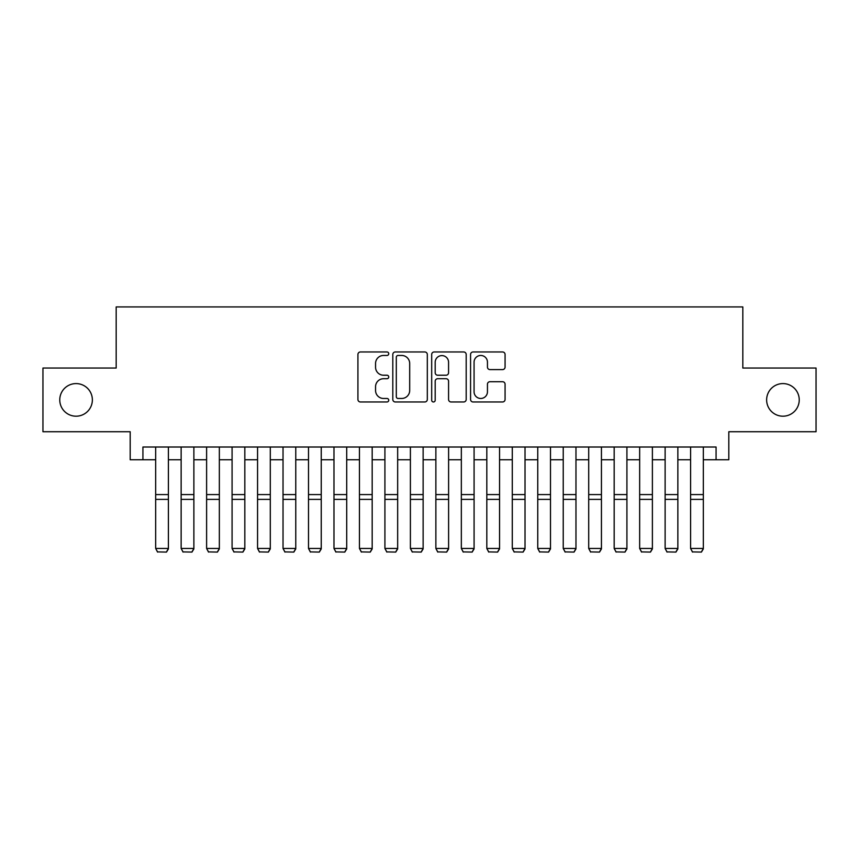 <?xml version="1.0" encoding="UTF-8"?>
<svg xmlns="http://www.w3.org/2000/svg" width="859" height="859" viewBox="0 0 859 859"><rect width="100%" height="100%" fill="white"/><g stroke="black" fill="none" stroke-linecap="round" stroke-linejoin="round"><path stroke-width="1.29" d="M388.74 353.715A1.75 1.75 0 0 0 386.99 351.965L360.426 351.965A2.502 2.502 0 0 0 357.924 354.466L357.924 399.467A2.502 2.502 0 0 0 360.426 401.969L386.99 401.969A1.75 1.75 0 0 0 388.74 400.219A1.75 1.75 0 0 0 386.99 398.469L383.554 398.469A7.999 7.999 0 0 1 375.555 390.469L375.555 386.722A7.999 7.999 0 0 1 383.554 378.722L386.99 378.722A1.75 1.75 0 0 0 388.74 376.972A1.75 1.75 0 0 0 386.99 375.222L383.554 375.222A7.999 7.999 0 0 1 375.555 367.212L375.555 363.464A7.999 7.999 0 0 1 383.554 355.465L386.99 355.465A1.75 1.75 0 0 0 388.74 353.715M766.636 399.897A16.3 16.3 0 0 0 782.936 416.196A16.3 16.3 0 0 0 799.235 399.897A16.3 16.3 0 0 0 782.936 383.586A16.3 16.3 0 0 0 766.636 399.897M59.765 399.897A16.3 16.3 0 0 0 76.064 416.196A16.3 16.3 0 0 0 92.364 399.897A16.3 16.3 0 0 0 76.064 383.586A16.3 16.3 0 0 0 59.765 399.897M502.569 369.595A2.502 2.502 0 0 0 505.071 367.094L505.071 354.466A2.502 2.502 0 0 0 502.569 351.965L473.073 351.965A2.502 2.502 0 0 0 470.571 354.466L470.571 399.467A2.502 2.502 0 0 0 473.073 401.969L502.569 401.969A2.502 2.502 0 0 0 505.071 399.467L505.071 384.22A2.502 2.502 0 0 0 502.569 381.718L489.941 381.718A2.502 2.502 0 0 0 487.45 384.22L487.45 391.779A6.689 6.689 0 0 1 480.761 398.469A6.689 6.689 0 0 1 474.071 391.779L474.071 362.154A6.689 6.689 0 0 1 480.761 355.465A6.689 6.689 0 0 1 487.45 362.154L487.45 367.094A2.502 2.502 0 0 0 489.941 369.595L502.569 369.595M142.927 459.758L142.927 447.013L716.073 447.013L716.073 459.758L728.808 459.758L728.808 431.733L816.05 431.733L816.05 368.049L742.82 368.049L742.82 306.921L116.18 306.921L116.18 368.049L42.95 368.049L42.95 431.733L130.192 431.733L130.192 459.758L155.672 459.758M427.31 354.466A2.502 2.502 0 0 0 424.808 351.965L395.312 351.965A2.502 2.502 0 0 0 392.81 354.466L392.81 399.467A2.502 2.502 0 0 0 395.312 401.969L424.808 401.969A2.502 2.502 0 0 0 427.31 399.467L427.31 354.466M434.192 351.965L463.688 351.965A2.502 2.502 0 0 1 466.19 354.466L466.19 399.467A2.502 2.502 0 0 1 463.688 401.969L451.061 401.969A2.502 2.502 0 0 1 448.57 399.467L448.57 381.213A2.502 2.502 0 0 0 446.068 378.722L437.693 378.722A2.502 2.502 0 0 0 435.191 381.213L435.191 400.219A1.75 1.75 0 0 1 433.441 401.969A1.75 1.75 0 0 1 431.69 400.219L431.69 354.466A2.502 2.502 0 0 1 434.192 351.965M168.407 459.758L181.142 459.758M193.876 459.758L206.611 459.758M219.346 459.758L232.08 459.758M244.826 459.758L257.56 459.758M270.295 459.758L283.03 459.758M295.764 459.758L308.499 459.758M321.245 459.758L333.979 459.758M346.714 459.758L359.449 459.758M372.183 459.758L384.918 459.758M397.663 459.758L410.398 459.758M423.133 459.758L435.867 459.758M448.602 459.758L461.337 459.758M474.082 459.758L486.817 459.758M499.551 459.758L512.286 459.758M525.021 459.758L537.755 459.758M550.501 459.758L563.236 459.758M575.97 459.758L588.705 459.758M601.44 459.758L614.174 459.758M626.92 459.758L639.654 459.758M652.389 459.758L665.124 459.758M677.858 459.758L690.593 459.758M703.328 459.758L716.073 459.758M398.061 355.465A1.75 1.75 0 0 0 396.31 357.215L396.31 396.718A1.75 1.75 0 0 0 398.061 398.469L401.679 398.469A7.999 7.999 0 0 0 409.689 390.469L409.689 363.464A7.999 7.999 0 0 0 401.679 355.465L398.061 355.465M448.57 362.283A6.689 6.689 0 0 0 441.88 355.594A6.689 6.689 0 0 0 435.191 362.283L435.191 372.72A2.502 2.502 0 0 0 437.693 375.222L446.068 375.222A2.502 2.502 0 0 0 448.57 372.72L448.57 362.283M168.407 447.013L168.407 548.922L166.496 552.079L157.573 551.897L166.496 552.079M157.573 552.079L155.672 548.461L168.407 548.461L166.496 551.897M155.672 447.013L155.672 548.461L157.573 551.897M193.876 447.013L193.876 548.922L191.965 552.079L183.053 551.897L191.965 552.079M183.053 552.079L181.142 548.461L193.876 548.461L191.965 551.897M181.142 447.013L181.142 548.461L183.053 551.897M219.346 447.013L219.346 548.922L217.434 552.079L208.522 551.897L217.434 552.079M208.522 552.079L206.611 548.461L219.346 548.461L217.434 551.897M206.611 447.013L206.611 548.461L208.522 551.897M244.826 447.013L244.826 548.922L242.914 552.079L233.992 551.897L242.914 552.079M233.992 552.079L232.08 548.461L244.826 548.461L242.914 551.897M232.08 447.013L232.08 548.461L233.992 551.897M270.295 447.013L270.295 548.922L268.384 552.079L259.472 551.897L268.384 552.079M259.472 552.079L257.56 548.461L270.295 548.461L268.384 551.897M257.56 447.013L257.56 548.461L259.472 551.897M295.764 447.013L295.764 548.922L293.853 552.079L284.941 551.897L293.853 552.079M284.941 552.079L283.03 548.461L295.764 548.461L293.853 551.897M283.03 447.013L283.03 548.461L284.941 551.897M321.245 447.013L321.245 548.922L319.333 552.079L310.41 551.897L319.333 552.079M310.41 552.079L308.499 548.461L321.245 548.461L319.333 551.897M308.499 447.013L308.499 548.461L310.41 551.897M346.714 447.013L346.714 548.922L344.803 552.079L335.89 551.897L344.803 552.079M335.89 552.079L333.979 548.461L346.714 548.461L344.803 551.897M333.979 447.013L333.979 548.461L335.89 551.897M372.183 447.013L372.183 548.922L370.272 552.079L361.36 551.897L370.272 552.079M361.36 552.079L359.449 548.461L372.183 548.461L370.272 551.897M359.449 447.013L359.449 548.461L361.36 551.897M397.663 447.013L397.663 548.922L395.752 552.079L386.829 551.897L395.752 552.079M386.829 552.079L384.918 548.461L397.663 548.461L395.752 551.897M384.918 447.013L384.918 548.461L386.829 551.897M423.133 447.013L423.133 548.922L421.221 552.079L412.309 551.897L421.221 552.079M412.309 552.079L410.398 548.461L423.133 548.461L421.221 551.897M410.398 447.013L410.398 548.461L412.309 551.897M448.602 447.013L448.602 548.922L446.691 552.079L437.779 551.897L446.691 552.079M437.779 552.079L435.867 548.461L448.602 548.461L446.691 551.897M435.867 447.013L435.867 548.461L437.779 551.897M474.082 447.013L474.082 548.922L472.171 552.079L463.248 551.897L472.171 552.079M463.248 552.079L461.337 548.461L474.082 548.461L472.171 551.897M461.337 447.013L461.337 548.461L463.248 551.897M499.551 447.013L499.551 548.922L497.64 552.079L488.728 551.897L497.64 552.079M488.728 552.079L486.817 548.461L499.551 548.461L497.64 551.897M486.817 447.013L486.817 548.461L488.728 551.897M525.021 447.013L525.021 548.922L523.11 552.079L514.197 551.897L523.11 552.079M514.197 552.079L512.286 548.461L525.021 548.461L523.11 551.897M512.286 447.013L512.286 548.461L514.197 551.897M550.501 447.013L550.501 548.922L548.59 552.079L539.667 551.897L548.59 552.079M539.667 552.079L537.755 548.461L550.501 548.461L548.59 551.897M537.755 447.013L537.755 548.461L539.667 551.897M575.97 447.013L575.97 548.922L574.059 552.079L565.147 551.897L574.059 552.079M565.147 552.079L563.236 548.461L575.97 548.461L574.059 551.897M563.236 447.013L563.236 548.461L565.147 551.897M601.44 447.013L601.44 548.922L599.528 552.079L590.616 551.897L599.528 552.079M590.616 552.079L588.705 548.461L601.44 548.461L599.528 551.897M588.705 447.013L588.705 548.461L590.616 551.897M626.92 447.013L626.92 548.922L625.008 552.079L616.086 551.897L625.008 552.079M616.086 552.079L614.174 548.461L626.92 548.461L625.008 551.897M614.174 447.013L614.174 548.461L616.086 551.897M652.389 447.013L652.389 548.922L650.478 552.079L641.566 551.897L650.478 552.079M641.566 552.079L639.654 548.461L652.389 548.461L650.478 551.897M639.654 447.013L639.654 548.461L641.566 551.897M677.858 447.013L677.858 548.922L675.947 552.079L667.035 551.897L675.947 552.079M667.035 552.079L665.124 548.461L677.858 548.461L675.947 551.897M665.124 447.013L665.124 548.461L667.035 551.897M703.328 447.013L703.328 548.922L701.427 552.079L692.504 551.897L701.427 552.079M692.504 552.079L690.593 548.461L703.328 548.461L701.427 551.897M690.593 447.013L690.593 548.461L692.504 551.897M168.407 494.569L155.672 494.569M168.407 499.39L155.672 499.39M193.876 494.569L181.142 494.569M193.876 499.39L181.142 499.39M219.346 494.569L206.611 494.569M219.346 499.39L206.611 499.39M244.826 494.569L232.08 494.569M244.826 499.39L232.08 499.39M270.295 494.569L257.56 494.569M270.295 499.39L257.56 499.39M295.764 494.569L283.03 494.569M295.764 499.39L283.03 499.39M321.245 494.569L308.499 494.569M321.245 499.39L308.499 499.39M346.714 494.569L333.979 494.569M346.714 499.39L333.979 499.39M372.183 494.569L359.449 494.569M372.183 499.39L359.449 499.39M397.663 494.569L384.918 494.569M397.663 499.39L384.918 499.39M423.133 494.569L410.398 494.569M423.133 499.39L410.398 499.39M448.602 494.569L435.867 494.569M448.602 499.39L435.867 499.39M474.082 494.569L461.337 494.569M474.082 499.39L461.337 499.39M499.551 494.569L486.817 494.569M499.551 499.39L486.817 499.39M525.021 494.569L512.286 494.569M525.021 499.39L512.286 499.39M550.501 494.569L537.755 494.569M550.501 499.39L537.755 499.39M575.97 494.569L563.236 494.569M575.97 499.39L563.236 499.39M601.44 494.569L588.705 494.569M601.44 499.39L588.705 499.39M626.92 494.569L614.174 494.569M626.92 499.39L614.174 499.39M652.389 494.569L639.654 494.569M652.389 499.39L639.654 499.39M677.858 494.569L665.124 494.569M677.858 499.39L665.124 499.39M703.328 494.569L690.593 494.569M703.328 499.39L690.593 499.39"/></g></svg>
